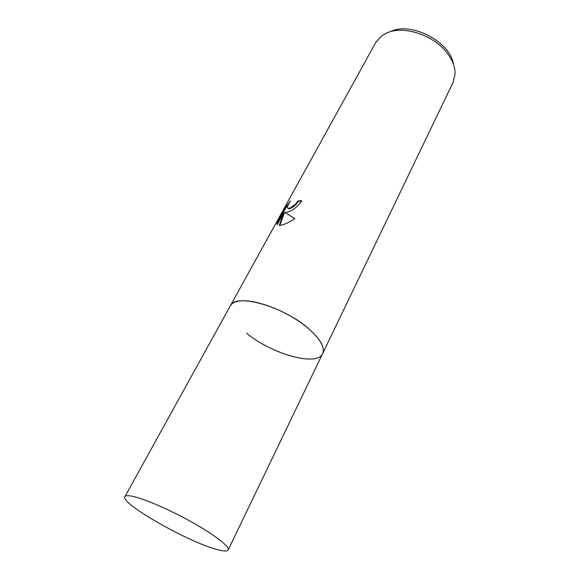<?xml version="1.0" encoding="UTF-8"?>
<svg xmlns="http://www.w3.org/2000/svg" width="580" height="580" viewBox="0 0 580 580"><rect width="100%" height="100%" fill="white"/><g stroke="black" fill="none" stroke-linecap="round" stroke-linejoin="round"><path stroke-width="0.87" d="M246.565 333.224C271.81 354.097 317.093 366.981 322.639 353.59L453.082 82.425L455.075 74.015C455.191 66.511 452.088 58.95 445.759 51.316C431.679 34.06 402.245 25.31 386.287 33.183L381.459 36.018L375.753 42.507L230.274 305.921C234.951 292.965 282.532 305.877 308.06 328.171C320.327 338.887 325.184 347.362 322.639 353.59C326.315 346.325 315.418 331.753 295.974 319.377C276.58 306.987 252.155 299.2 239.438 301.013C234.791 301.673 231.732 303.311 230.274 305.921L124.925 496.676C119.835 503.317 189.631 542.858 217.71 549.717C223.837 551.333 227.331 551.421 228.179 549.963C229.912 546.824 215.339 535.318 192.821 522.652C170.346 509.994 144.202 498.655 132.385 496.27C128.064 495.392 125.577 495.523 124.925 496.676M285.077 212.512L294.843 218.645C289.572 222.176 284.954 224.366 280.995 225.221L279.27 225.468L283.968 212.411L277.131 224.815L277.211 222.299L285.563 207.169L290.529 200.97C287.201 205.682 286.571 208.155 288.637 208.387L290.565 207.77L295.844 203.834L297.953 200.963L301.839 200.694C298.156 206.146 293.647 209.873 288.311 211.881L285.077 212.512L294.77 218.696M301.607 201.122L298.381 201.354L296.271 204.225C293.458 206.958 291.058 208.474 289.065 208.778L287.905 208.314M298.381 201.354L297.953 200.963M288.564 204.066L285.998 207.567L277.653 222.706L277.211 222.299M285.998 207.567L285.563 207.169M277.653 222.706L277.341 224.438M283.968 212.411L284.403 212.802L279.85 225.417M453.466 64.344C450.464 41.695 410.625 21.076 390.354 31.683M288.637 208.387L289.065 208.778M228.179 549.963L322.639 353.59"/></g></svg>
